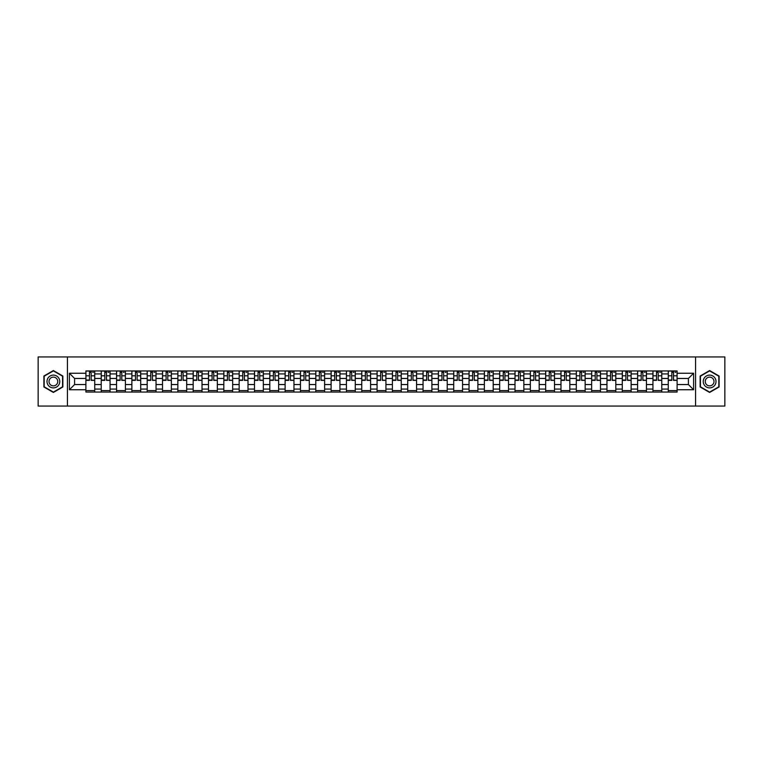 <?xml version="1.0" encoding="UTF-8"?>
<svg xmlns="http://www.w3.org/2000/svg" width="763" height="763" viewBox="0 0 763 763"><rect width="100%" height="100%" fill="white"/><g stroke="black" fill="none" stroke-linecap="round" stroke-linejoin="round"><path stroke-width="1.14" d="M695.57 406.059L724.85 406.059L724.85 356.941L38.15 356.941L38.15 406.059L695.57 406.059L695.57 356.941M101.221 392.058L101.221 373.937L94.736 373.937L94.736 392.058M94.736 373.937L94.736 370.942M101.221 373.937L101.221 370.942M110.063 370.942L110.063 392.058M116.548 392.058L116.548 370.942M125.39 370.942L125.39 392.058M131.875 392.058L131.875 370.942M140.716 370.942L140.716 392.058M147.192 392.058L147.192 370.942M156.043 370.942L156.043 392.058M162.519 392.058L162.519 370.942M171.36 370.942L171.36 392.058M177.846 392.058L177.846 370.942M186.687 370.942L186.687 392.058M193.173 392.058L193.173 370.942M202.014 370.942L202.014 392.058M208.499 392.058L208.499 370.942M217.341 370.942L217.341 392.058M223.826 392.058L223.826 370.942M232.667 370.942L232.667 392.058M239.153 392.058L239.153 370.942M247.994 370.942L247.994 392.058M254.48 392.058L254.48 370.942M263.321 370.942L263.321 392.058M269.797 392.058L269.797 370.942M278.638 370.942L278.638 392.058M285.124 392.058L285.124 370.942M293.965 370.942L293.965 392.058M300.45 392.058L300.45 370.942M309.292 370.942L309.292 392.058M315.777 392.058L315.777 370.942M324.618 370.942L324.618 392.058M331.104 392.058L331.104 370.942M339.945 370.942L339.945 392.058M346.431 392.058L346.431 370.942M355.272 370.942L355.272 392.058M361.757 392.058L361.757 370.942M370.599 370.942L370.599 392.058M377.075 392.058L377.075 370.942M385.925 370.942L385.925 392.058M392.401 392.058L392.401 370.942M401.243 370.942L401.243 392.058M407.728 392.058L407.728 370.942M416.569 370.942L416.569 392.058M423.055 392.058L423.055 370.942M431.896 370.942L431.896 392.058M438.382 392.058L438.382 370.942M447.223 370.942L447.223 392.058M453.708 392.058L453.708 370.942M462.55 370.942L462.55 392.058M469.035 392.058L469.035 370.942M477.876 370.942L477.876 392.058M484.362 392.058L484.362 370.942M493.203 370.942L493.203 392.058M499.679 392.058L499.679 370.942M508.52 370.942L508.52 392.058M515.006 392.058L515.006 370.942M523.847 370.942L523.847 392.058M530.333 392.058L530.333 370.942M539.174 370.942L539.174 392.058M545.659 392.058L545.659 370.942M554.501 370.942L554.501 392.058M560.986 392.058L560.986 370.942M569.827 370.942L569.827 392.058M576.313 392.058L576.313 370.942M585.154 370.942L585.154 392.058M591.64 392.058L591.64 370.942M600.481 370.942L600.481 392.058M606.957 392.058L606.957 370.942M615.808 370.942L615.808 392.058M622.284 392.058L622.284 370.942M631.125 370.942L631.125 392.058M637.61 392.058L637.61 370.942M646.452 370.942L646.452 392.058M652.937 392.058L652.937 370.942M661.779 370.942L661.779 392.058M668.264 392.058L668.264 370.942M668.264 384.542L661.779 384.542M652.937 384.542L646.452 384.542M637.61 384.542L631.125 384.542M622.284 384.542L615.808 384.542M606.957 384.542L600.481 384.542M591.64 384.542L585.154 384.542M576.313 384.542L569.827 384.542M560.986 384.542L554.501 384.542M545.659 384.542L539.174 384.542M530.333 384.542L523.847 384.542M515.006 384.542L508.52 384.542M499.679 384.542L493.203 384.542M484.362 384.542L477.876 384.542M469.035 384.542L462.55 384.542M453.708 384.542L447.223 384.542M438.382 384.542L431.896 384.542M423.055 384.542L416.569 384.542M407.728 384.542L401.243 384.542M392.401 384.542L385.925 384.542M377.075 384.542L370.599 384.542M361.757 384.542L355.272 384.542M346.431 384.542L339.945 384.542M331.104 384.542L324.618 384.542M315.777 384.542L309.292 384.542M300.45 384.542L293.965 384.542M285.124 384.542L278.638 384.542M269.797 384.542L263.321 384.542M254.48 384.542L247.994 384.542M239.153 384.542L232.667 384.542M223.826 384.542L217.341 384.542M208.499 384.542L202.014 384.542M193.173 384.542L186.687 384.542M177.846 384.542L171.36 384.542M162.519 384.542L156.043 384.542M147.192 384.542L140.716 384.542M131.875 384.542L125.39 384.542M116.548 384.542L110.063 384.542M101.221 384.542L94.736 384.542M668.264 378.458L661.779 378.458M652.937 378.458L646.452 378.458M637.61 378.458L631.125 378.458M622.284 378.458L615.808 378.458M606.957 378.458L600.481 378.458M591.64 378.458L585.154 378.458M576.313 378.458L569.827 378.458M560.986 378.458L554.501 378.458M545.659 378.458L539.174 378.458M530.333 378.458L523.847 378.458M515.006 378.458L508.52 378.458M499.679 378.458L493.203 378.458M484.362 378.458L477.876 378.458M469.035 378.458L462.55 378.458M453.708 378.458L447.223 378.458M438.382 378.458L431.896 378.458M423.055 378.458L416.569 378.458M407.728 378.458L401.243 378.458M392.401 378.458L385.925 378.458M377.075 378.458L370.599 378.458M361.757 378.458L355.272 378.458M346.431 378.458L339.945 378.458M331.104 378.458L324.618 378.458M315.777 378.458L309.292 378.458M300.45 378.458L293.965 378.458M285.124 378.458L278.638 378.458M269.797 378.458L263.321 378.458M254.48 378.458L247.994 378.458M239.153 378.458L232.667 378.458M223.826 378.458L217.341 378.458M208.499 378.458L202.014 378.458M193.173 378.458L186.687 378.458M177.846 378.458L171.36 378.458M162.519 378.458L156.043 378.458M147.192 378.458L140.716 378.458M131.875 378.458L125.39 378.458M116.548 378.458L110.063 378.458M101.221 378.458L94.736 378.458M74.593 384.542L85.895 384.542L85.895 378.458L74.593 378.458L74.593 384.542L69.395 389.75L69.395 373.25L85.895 373.25L85.895 378.458M677.105 378.458L677.105 384.542L688.407 384.542L688.407 378.458L677.105 378.458L677.105 370.942L85.895 370.942L85.895 373.25M677.105 373.25L693.605 373.25L693.605 389.75L677.105 389.75L677.105 384.542M85.895 384.542L85.895 392.058L677.105 392.058L677.105 389.75M85.895 389.75L69.395 389.75M67.43 406.059L67.43 356.941M62.862 376.025L53.381 370.551L43.901 376.025L43.901 386.975L53.381 392.449L62.862 386.975L62.862 376.025M719.099 376.025L709.619 370.551L700.138 376.025L700.138 386.975L709.619 392.449L719.099 386.975L719.099 376.025M94.736 390.589L85.895 390.589M89.481 372.411L91.15 372.411M110.063 390.589L101.221 390.589M104.808 372.411L106.477 372.411M125.39 390.589L116.548 390.589M120.134 372.411L121.803 372.411M140.716 390.589L131.875 390.589M135.461 372.411L137.13 372.411M156.043 390.589L147.192 390.589M150.778 372.411L152.457 372.411M171.36 390.589L162.519 390.589M166.105 372.411L167.774 372.411M186.687 390.589L177.846 390.589M181.432 372.411L183.101 372.411M202.014 390.589L193.173 390.589M196.759 372.411L198.428 372.411M217.341 390.589L208.499 390.589M212.085 372.411L213.754 372.411M232.667 390.589L223.826 390.589M227.412 372.411L229.081 372.411M247.994 390.589L239.153 390.589M242.739 372.411L244.408 372.411M263.321 390.589L254.48 390.589M258.066 372.411L259.735 372.411M278.638 390.589L269.797 390.589M273.383 372.411L275.052 372.411M293.965 390.589L285.124 390.589M288.71 372.411L290.379 372.411M309.292 390.589L300.45 390.589M304.036 372.411L305.705 372.411M324.618 390.589L315.777 390.589M319.363 372.411L321.032 372.411M339.945 390.589L331.104 390.589M334.69 372.411L336.359 372.411M355.272 390.589L346.431 390.589M350.017 372.411L351.686 372.411M370.599 390.589L361.757 390.589M365.343 372.411L367.013 372.411M385.925 390.589L377.075 390.589M380.661 372.411L382.339 372.411M401.243 390.589L392.401 390.589M395.987 372.411L397.657 372.411M416.569 390.589L407.728 390.589M411.314 372.411L412.983 372.411M431.896 390.589L423.055 390.589M426.641 372.411L428.31 372.411M447.223 390.589L438.382 390.589M441.968 372.411L443.637 372.411M462.55 390.589L453.708 390.589M457.295 372.411L458.964 372.411M477.876 390.589L469.035 390.589M472.621 372.411L474.29 372.411M493.203 390.589L484.362 390.589M487.948 372.411L489.617 372.411M508.52 390.589L499.679 390.589M503.265 372.411L504.934 372.411M523.847 390.589L515.006 390.589M518.592 372.411L520.261 372.411M539.174 390.589L530.333 390.589M533.919 372.411L535.588 372.411M554.501 390.589L545.659 390.589M549.246 372.411L550.915 372.411M569.827 390.589L560.986 390.589M564.572 372.411L566.241 372.411M585.154 390.589L576.313 390.589M579.899 372.411L581.568 372.411M600.481 390.589L591.64 390.589M595.226 372.411L596.895 372.411M615.808 390.589L606.957 390.589M610.543 372.411L612.222 372.411M631.125 390.589L622.284 390.589M625.87 372.411L627.539 372.411M646.452 390.589L637.61 390.589M641.197 372.411L642.866 372.411M661.779 390.589L652.937 390.589M656.523 372.411L658.192 372.411M677.105 390.589L668.264 390.589M671.85 372.411L673.519 372.411M69.395 373.25L74.593 378.458M688.407 384.542L693.605 389.75M688.407 378.458L693.605 373.25M91.15 380.031L94.688 380.375L91.15 380.375L91.15 371.037L94.688 371.037L92.724 371.037M94.688 380.031L94.688 371.037M89.481 372.315L91.15 372.315M92.724 372.315L93.41 372.315M87.907 371.037L85.942 371.037L85.942 380.375L89.481 380.375L89.481 371.037L88.06 371.037M85.942 371.037L92.571 371.037M106.477 380.031L110.015 380.375L106.477 380.375L106.477 371.037L110.015 371.037L108.05 371.037M110.015 380.031L110.015 371.037M104.808 372.315L106.477 372.315M108.05 372.315L108.737 372.315M103.234 371.037L101.269 371.037L101.269 380.375L104.808 380.375L104.808 371.037L103.377 371.037M101.269 371.037L107.898 371.037M121.803 380.031L125.342 380.375L121.803 380.375L121.803 371.037L125.342 371.037L123.377 371.037M125.342 380.031L125.342 371.037M120.134 372.315L121.803 372.315M123.377 372.315L124.064 372.315M118.561 371.037L116.596 371.037L116.596 380.375L120.134 380.375L120.134 371.037L118.704 371.037M116.596 371.037L123.224 371.037M47.85 384.695A6.39 6.39 0 0 0 56.567 387.032A6.39 6.39 0 0 0 58.904 378.305A6.39 6.39 0 0 0 50.186 375.968A6.39 6.39 0 0 0 47.85 384.695M49.595 383.684A4.368 4.368 0 0 0 55.565 385.286A4.368 4.368 0 0 0 57.168 379.316A4.368 4.368 0 0 0 51.188 377.714A4.368 4.368 0 0 0 49.595 383.684M53.381 370.894L62.566 376.197L62.566 386.803L53.381 392.106L44.187 386.803L44.187 376.197L53.381 370.894M704.096 384.695A6.39 6.39 0 0 0 712.814 387.032A6.39 6.39 0 0 0 715.15 378.305A6.39 6.39 0 0 0 706.433 375.968A6.39 6.39 0 0 0 704.096 384.695M705.832 383.684A4.368 4.368 0 0 0 711.812 385.286A4.368 4.368 0 0 0 713.405 379.316A4.368 4.368 0 0 0 707.435 377.714A4.368 4.368 0 0 0 705.832 383.684M709.619 370.894L718.813 376.197L718.813 386.803L709.619 392.106L700.434 386.803L700.434 376.197L709.619 370.894M137.13 380.031L140.659 380.375L137.13 380.375L137.13 371.037L140.659 371.037L138.694 371.037M140.659 380.031L140.659 371.037M135.461 372.315L137.13 372.315M138.694 372.315L139.391 372.315M133.887 371.037L131.923 371.037L131.923 380.375L135.461 380.375L135.461 371.037L134.03 371.037M131.923 371.037L138.551 371.037M152.457 380.031L155.986 380.375L152.457 380.375L152.457 371.037L155.986 371.037L154.021 371.037M155.986 380.031L155.986 371.037M150.778 372.315L152.457 372.315M154.021 372.315L154.708 372.315M149.214 371.037L147.249 371.037L147.249 380.375L150.778 380.375L150.778 371.037L149.357 371.037M147.249 371.037L153.878 371.037M167.774 380.031L171.313 380.375L167.774 380.375L167.774 371.037L171.313 371.037L169.348 371.037M171.313 380.031L171.313 371.037M166.105 372.315L167.774 372.315M169.348 372.315L170.035 372.315M164.541 371.037L162.567 371.037L162.567 380.375L166.105 380.375L166.105 371.037L164.684 371.037M162.567 371.037L169.205 371.037M183.101 380.031L186.639 380.375L183.101 380.375L183.101 371.037L186.639 371.037L184.675 371.037M186.639 380.031L186.639 371.037M181.432 372.315L183.101 372.315M184.675 372.315L185.361 372.315M179.858 371.037L177.893 371.037L177.893 380.375L181.432 380.375L181.432 371.037L180.011 371.037M177.893 371.037L184.532 371.037M198.428 380.031L201.966 380.375L198.428 380.375L198.428 371.037L201.966 371.037L200.001 371.037M201.966 380.031L201.966 371.037M196.759 372.315L198.428 372.315M200.001 372.315L200.688 372.315M195.185 371.037L193.22 371.037L193.22 380.375L196.759 380.375L196.759 371.037L195.338 371.037M193.22 371.037L199.858 371.037M213.754 380.031L217.293 380.375L213.754 380.375L213.754 371.037L217.293 371.037L215.328 371.037M217.293 380.031L217.293 371.037M212.085 372.315L213.754 372.315M215.328 372.315L216.015 372.315M210.512 371.037L208.547 371.037L208.547 380.375L212.085 380.375L212.085 371.037L210.664 371.037M208.547 371.037L215.176 371.037M229.081 380.031L232.62 380.375L229.081 380.375L229.081 371.037L232.62 371.037L230.655 371.037M232.62 380.031L232.62 371.037M227.412 372.315L229.081 372.315M230.655 372.315L231.342 372.315M225.838 371.037L223.874 371.037L223.874 380.375L227.412 380.375L227.412 371.037L225.982 371.037M223.874 371.037L230.502 371.037M244.408 380.031L247.946 380.375L244.408 380.375L244.408 371.037L247.946 371.037L245.982 371.037M247.946 380.031L247.946 371.037M242.739 372.315L244.408 372.315M245.982 372.315L246.668 372.315M241.165 371.037L239.201 371.037L239.201 380.375L242.739 380.375L242.739 371.037L241.308 371.037M239.201 371.037L245.829 371.037M259.735 380.031L263.264 380.375L259.735 380.375L259.735 371.037L263.264 371.037L261.299 371.037M263.264 380.031L263.264 371.037M258.066 372.315L259.735 372.315M261.299 372.315L261.995 372.315M256.492 371.037L254.527 371.037L254.527 380.375L258.066 380.375L258.066 371.037L256.635 371.037M254.527 371.037L261.156 371.037M275.052 380.031L278.59 380.375L275.052 380.375L275.052 371.037L278.59 371.037L276.626 371.037M278.59 380.031L278.59 371.037M273.383 372.315L275.052 372.315M276.626 372.315L277.312 372.315M271.819 371.037L269.854 371.037L269.854 380.375L273.383 380.375L273.383 371.037L271.962 371.037M269.854 371.037L276.483 371.037M290.379 380.031L293.917 380.375L290.379 380.375L290.379 371.037L293.917 371.037L291.952 371.037M293.917 380.031L293.917 371.037M288.71 372.315L290.379 372.315M291.952 372.315L292.639 372.315M287.136 371.037L285.171 371.037L285.171 380.375L288.71 380.375L288.71 371.037L287.289 371.037M285.171 371.037L291.809 371.037M305.705 380.031L309.244 380.375L305.705 380.375L305.705 371.037L309.244 371.037L307.279 371.037M309.244 380.031L309.244 371.037M304.036 372.315L305.705 372.315M307.279 372.315L307.966 372.315M302.463 371.037L300.498 371.037L300.498 380.375L304.036 380.375L304.036 371.037L302.615 371.037M300.498 371.037L307.136 371.037M321.032 380.031L324.571 380.375L321.032 380.375L321.032 371.037L324.571 371.037L322.606 371.037M324.571 380.031L324.571 371.037M319.363 372.315L321.032 372.315M322.606 372.315L323.293 372.315M317.789 371.037L315.825 371.037L315.825 380.375L319.363 380.375L319.363 371.037L317.942 371.037M315.825 371.037L322.453 371.037M336.359 380.031L339.897 380.375L336.359 380.375L336.359 371.037L339.897 371.037L337.933 371.037M339.897 380.031L339.897 371.037M334.69 372.315L336.359 372.315M337.933 372.315L338.619 372.315M333.116 371.037L331.152 371.037L331.152 380.375L334.69 380.375L334.69 371.037L333.259 371.037M331.152 371.037L337.78 371.037M351.686 380.031L355.224 380.375L351.686 380.375L351.686 371.037L355.224 371.037L353.259 371.037M355.224 380.031L355.224 371.037M350.017 372.315L351.686 372.315M353.259 372.315L353.946 372.315M348.443 371.037L346.478 371.037L346.478 380.375L350.017 380.375L350.017 371.037L348.586 371.037M346.478 371.037L353.107 371.037M367.013 380.031L370.551 380.375L367.013 380.375L367.013 371.037L370.551 371.037L368.577 371.037M370.551 380.031L370.551 371.037M365.343 372.315L367.013 372.315M368.577 372.315L369.273 372.315M363.77 371.037L361.805 371.037L361.805 380.375L365.343 380.375L365.343 371.037L363.913 371.037M361.805 371.037L368.434 371.037M382.339 380.031L385.868 380.375L382.339 380.375L382.339 371.037L385.868 371.037L383.903 371.037M385.868 380.031L385.868 371.037M380.661 372.315L382.339 372.315M383.903 372.315L384.59 372.315M379.097 371.037L377.132 371.037L377.132 380.375L380.661 380.375L380.661 371.037L379.24 371.037M377.132 371.037L383.76 371.037M397.657 380.031L401.195 380.375L397.657 380.375L397.657 371.037L401.195 371.037L399.23 371.037M401.195 380.031L401.195 371.037M395.987 372.315L397.657 372.315M399.23 372.315L399.917 372.315M394.423 371.037L392.449 371.037L392.449 380.375L395.987 380.375L395.987 371.037L394.566 371.037M392.449 371.037L399.087 371.037M412.983 380.031L416.522 380.375L412.983 380.375L412.983 371.037L416.522 371.037L414.557 371.037M416.522 380.031L416.522 371.037M411.314 372.315L412.983 372.315M414.557 372.315L415.244 372.315M409.741 371.037L407.776 371.037L407.776 380.375L411.314 380.375L411.314 371.037L409.893 371.037M407.776 371.037L414.414 371.037M428.31 380.031L431.848 380.375L428.31 380.375L428.31 371.037L431.848 371.037L429.884 371.037M431.848 380.031L431.848 371.037M426.641 372.315L428.31 372.315M429.884 372.315L430.57 372.315M425.067 371.037L423.103 371.037L423.103 380.375L426.641 380.375L426.641 371.037L425.22 371.037M423.103 371.037L429.741 371.037M443.637 380.031L447.175 380.375L443.637 380.375L443.637 371.037L447.175 371.037L445.211 371.037M447.175 380.031L447.175 371.037M441.968 372.315L443.637 372.315M445.211 372.315L445.897 372.315M440.394 371.037L438.429 371.037L438.429 380.375L441.968 380.375L441.968 371.037L440.547 371.037M438.429 371.037L445.058 371.037M458.964 380.031L462.502 380.375L458.964 380.375L458.964 371.037L462.502 371.037L460.537 371.037M462.502 380.031L462.502 371.037M457.295 372.315L458.964 372.315M460.537 372.315L461.224 372.315M455.721 371.037L453.756 371.037L453.756 380.375L457.295 380.375L457.295 371.037L455.864 371.037M453.756 371.037L460.385 371.037M474.29 380.031L477.829 380.375L474.29 380.375L474.29 371.037L477.829 371.037L475.864 371.037M477.829 380.031L477.829 371.037M472.621 372.315L474.29 372.315M475.864 372.315L476.551 372.315M471.048 371.037L469.083 371.037L469.083 380.375L472.621 380.375L472.621 371.037L471.191 371.037M469.083 371.037L475.711 371.037M489.617 380.031L493.146 380.375L489.617 380.375L489.617 371.037L493.146 371.037L491.181 371.037M493.146 380.031L493.146 371.037M487.948 372.315L489.617 372.315M491.181 372.315L491.877 372.315M486.374 371.037L484.41 371.037L484.41 380.375L487.948 380.375L487.948 371.037L486.517 371.037M484.41 371.037L491.038 371.037M504.934 380.031L508.473 380.375L504.934 380.375L504.934 371.037L508.473 371.037L506.508 371.037M508.473 380.031L508.473 371.037M503.265 372.315L504.934 372.315M506.508 372.315L507.195 372.315M501.701 371.037L499.736 371.037L499.736 380.375L503.265 380.375L503.265 371.037L501.844 371.037M499.736 371.037L506.365 371.037M520.261 380.031L523.8 380.375L520.261 380.375L520.261 371.037L523.8 371.037L521.835 371.037M523.8 380.031L523.8 371.037M518.592 372.315L520.261 372.315M521.835 372.315L522.521 372.315M517.018 371.037L515.054 371.037L515.054 380.375L518.592 380.375L518.592 371.037L517.171 371.037M515.054 371.037L521.692 371.037M535.588 380.031L539.126 380.375L535.588 380.375L535.588 371.037L539.126 371.037L537.162 371.037M539.126 380.031L539.126 371.037M533.919 372.315L535.588 372.315M537.162 372.315L537.848 372.315M532.345 371.037L530.38 371.037L530.38 380.375L533.919 380.375L533.919 371.037L532.498 371.037M530.38 371.037L537.018 371.037M550.915 380.031L554.453 380.375L550.915 380.375L550.915 371.037L554.453 371.037L552.488 371.037M554.453 380.031L554.453 371.037M549.246 372.315L550.915 372.315M552.488 372.315L553.175 372.315M547.672 371.037L545.707 371.037L545.707 380.375L549.246 380.375L549.246 371.037L547.824 371.037M545.707 371.037L552.336 371.037M566.241 380.031L569.78 380.375L566.241 380.375L566.241 371.037L569.78 371.037L567.815 371.037M569.78 380.031L569.78 371.037M564.572 372.315L566.241 372.315M567.815 372.315L568.502 372.315M562.999 371.037L561.034 371.037L561.034 380.375L564.572 380.375L564.572 371.037L563.142 371.037M561.034 371.037L567.662 371.037M581.568 380.031L585.107 380.375L581.568 380.375L581.568 371.037L585.107 371.037L583.142 371.037M585.107 380.031L585.107 371.037M579.899 372.315L581.568 372.315M583.142 372.315L583.829 372.315M578.325 371.037L576.361 371.037L576.361 380.375L579.899 380.375L579.899 371.037L578.468 371.037M576.361 371.037L582.989 371.037M596.895 380.031L600.433 380.375L596.895 380.375L596.895 371.037L600.433 371.037L598.459 371.037M600.433 380.031L600.433 371.037M595.226 372.315L596.895 372.315M598.459 372.315L599.155 372.315M593.652 371.037L591.687 371.037L591.687 380.375L595.226 380.375L595.226 371.037L593.795 371.037M591.687 371.037L598.316 371.037M612.222 380.031L615.751 380.375L612.222 380.375L612.222 371.037L615.751 371.037L613.786 371.037M615.751 380.031L615.751 371.037M610.543 372.315L612.222 372.315M613.786 372.315L614.473 372.315M608.979 371.037L607.014 371.037L607.014 380.375L610.543 380.375L610.543 371.037L609.122 371.037M607.014 371.037L613.643 371.037M627.539 380.031L631.077 380.375L627.539 380.375L627.539 371.037L631.077 371.037L629.113 371.037M631.077 380.031L631.077 371.037M625.87 372.315L627.539 372.315M629.113 372.315L629.799 372.315M624.306 371.037L622.341 371.037L622.341 380.375L625.87 380.375L625.87 371.037L624.449 371.037M622.341 371.037L628.97 371.037M642.866 380.031L646.404 380.375L642.866 380.375L642.866 371.037L646.404 371.037L644.439 371.037M646.404 380.031L646.404 371.037M641.197 372.315L642.866 372.315M644.439 372.315L645.126 372.315M639.623 371.037L637.658 371.037L637.658 380.375L641.197 380.375L641.197 371.037L639.775 371.037M637.658 371.037L644.296 371.037M658.192 380.031L661.731 380.375L658.192 380.375L658.192 371.037L661.731 371.037L659.766 371.037M661.731 380.031L661.731 371.037M656.523 372.315L658.192 372.315M659.766 372.315L660.453 372.315M654.95 371.037L652.985 371.037L652.985 380.375L656.523 380.375L656.523 371.037L655.102 371.037M652.985 371.037L659.623 371.037M673.519 380.031L677.058 380.375L673.519 380.375L673.519 371.037L677.058 371.037L675.093 371.037M677.058 380.031L677.058 371.037M671.85 372.315L673.519 372.315M675.093 372.315L675.78 372.315M670.276 371.037L668.312 371.037L668.312 380.375L671.85 380.375L671.85 371.037L670.429 371.037M668.312 371.037L674.94 371.037M652.937 373.937L646.452 373.937M637.61 373.937L631.125 373.937M622.284 373.937L615.808 373.937M606.957 373.937L600.481 373.937M591.64 373.937L585.154 373.937M576.313 373.937L569.827 373.937M560.986 373.937L554.501 373.937M545.659 373.937L539.174 373.937M530.333 373.937L523.847 373.937M515.006 373.937L508.52 373.937M499.679 373.937L493.203 373.937M484.362 373.937L477.876 373.937M469.035 373.937L462.55 373.937M453.708 373.937L447.223 373.937M438.382 373.937L431.896 373.937M423.055 373.937L416.569 373.937M407.728 373.937L401.243 373.937M392.401 373.937L385.925 373.937M377.075 373.937L370.599 373.937M361.757 373.937L355.272 373.937M346.431 373.937L339.945 373.937M331.104 373.937L324.618 373.937M315.777 373.937L309.292 373.937M300.45 373.937L293.965 373.937M285.124 373.937L278.638 373.937M269.797 373.937L263.321 373.937M254.48 373.937L247.994 373.937M239.153 373.937L232.667 373.937M223.826 373.937L217.341 373.937M208.499 373.937L202.014 373.937M193.173 373.937L186.687 373.937M177.846 373.937L171.36 373.937M162.519 373.937L156.043 373.937M147.192 373.937L140.716 373.937M131.875 373.937L125.39 373.937M116.548 373.937L110.063 373.937M668.264 373.937L661.779 373.937M652.937 389.063L646.452 389.063M637.61 389.063L631.125 389.063M622.284 389.063L615.808 389.063M606.957 389.063L600.481 389.063M591.64 389.063L585.154 389.063M576.313 389.063L569.827 389.063M560.986 389.063L554.501 389.063M545.659 389.063L539.174 389.063M530.333 389.063L523.847 389.063M515.006 389.063L508.52 389.063M499.679 389.063L493.203 389.063M484.362 389.063L477.876 389.063M469.035 389.063L462.55 389.063M453.708 389.063L447.223 389.063M438.382 389.063L431.896 389.063M423.055 389.063L416.569 389.063M407.728 389.063L401.243 389.063M392.401 389.063L385.925 389.063M377.075 389.063L370.599 389.063M361.757 389.063L355.272 389.063M346.431 389.063L339.945 389.063M331.104 389.063L324.618 389.063M315.777 389.063L309.292 389.063M300.45 389.063L293.965 389.063M285.124 389.063L278.638 389.063M269.797 389.063L263.321 389.063M254.48 389.063L247.994 389.063M239.153 389.063L232.667 389.063M223.826 389.063L217.341 389.063M208.499 389.063L202.014 389.063M193.173 389.063L186.687 389.063M177.846 389.063L171.36 389.063M162.519 389.063L156.043 389.063M147.192 389.063L140.716 389.063M131.875 389.063L125.39 389.063M116.548 389.063L110.063 389.063M101.221 389.063L94.736 389.063M668.264 389.063L661.779 389.063M91.15 375.806L94.688 375.806M85.942 380.031L89.481 380.031M85.942 375.806L89.481 375.806M106.477 375.806L110.015 375.806M101.269 380.031L104.808 380.031M101.269 375.806L104.808 375.806M121.803 375.806L125.342 375.806M116.596 380.031L120.134 380.031M116.596 375.806L120.134 375.806M137.13 375.806L140.659 375.806M131.923 380.031L135.461 380.031M131.923 375.806L135.461 375.806M152.457 375.806L155.986 375.806M147.249 380.031L150.778 380.031M147.249 375.806L150.778 375.806M167.774 375.806L171.313 375.806M162.567 380.031L166.105 380.031M162.567 375.806L166.105 375.806M183.101 375.806L186.639 375.806M177.893 380.031L181.432 380.031M177.893 375.806L181.432 375.806M198.428 375.806L201.966 375.806M193.22 380.031L196.759 380.031M193.22 375.806L196.759 375.806M213.754 375.806L217.293 375.806M208.547 380.031L212.085 380.031M208.547 375.806L212.085 375.806M229.081 375.806L232.62 375.806M223.874 380.031L227.412 380.031M223.874 375.806L227.412 375.806M244.408 375.806L247.946 375.806M239.201 380.031L242.739 380.031M239.201 375.806L242.739 375.806M259.735 375.806L263.264 375.806M254.527 380.031L258.066 380.031M254.527 375.806L258.066 375.806M275.052 375.806L278.59 375.806M269.854 380.031L273.383 380.031M269.854 375.806L273.383 375.806M290.379 375.806L293.917 375.806M285.171 380.031L288.71 380.031M285.171 375.806L288.71 375.806M305.705 375.806L309.244 375.806M300.498 380.031L304.036 380.031M300.498 375.806L304.036 375.806M321.032 375.806L324.571 375.806M315.825 380.031L319.363 380.031M315.825 375.806L319.363 375.806M336.359 375.806L339.897 375.806M331.152 380.031L334.69 380.031M331.152 375.806L334.69 375.806M351.686 375.806L355.224 375.806M346.478 380.031L350.017 380.031M346.478 375.806L350.017 375.806M367.013 375.806L370.551 375.806M361.805 380.031L365.343 380.031M361.805 375.806L365.343 375.806M382.339 375.806L385.868 375.806M377.132 380.031L380.661 380.031M377.132 375.806L380.661 375.806M397.657 375.806L401.195 375.806M392.449 380.031L395.987 380.031M392.449 375.806L395.987 375.806M412.983 375.806L416.522 375.806M407.776 380.031L411.314 380.031M407.776 375.806L411.314 375.806M428.31 375.806L431.848 375.806M423.103 380.031L426.641 380.031M423.103 375.806L426.641 375.806M443.637 375.806L447.175 375.806M438.429 380.031L441.968 380.031M438.429 375.806L441.968 375.806M458.964 375.806L462.502 375.806M453.756 380.031L457.295 380.031M453.756 375.806L457.295 375.806M474.29 375.806L477.829 375.806M469.083 380.031L472.621 380.031M469.083 375.806L472.621 375.806M489.617 375.806L493.146 375.806M484.41 380.031L487.948 380.031M484.41 375.806L487.948 375.806M504.934 375.806L508.473 375.806M499.736 380.031L503.265 380.031M499.736 375.806L503.265 375.806M520.261 375.806L523.8 375.806M515.054 380.031L518.592 380.031M515.054 375.806L518.592 375.806M535.588 375.806L539.126 375.806M530.38 380.031L533.919 380.031M530.38 375.806L533.919 375.806M550.915 375.806L554.453 375.806M545.707 380.031L549.246 380.031M545.707 375.806L549.246 375.806M566.241 375.806L569.78 375.806M561.034 380.031L564.572 380.031M561.034 375.806L564.572 375.806M581.568 375.806L585.107 375.806M576.361 380.031L579.899 380.031M576.361 375.806L579.899 375.806M596.895 375.806L600.433 375.806M591.687 380.031L595.226 380.031M591.687 375.806L595.226 375.806M612.222 375.806L615.751 375.806M607.014 380.031L610.543 380.031M607.014 375.806L610.543 375.806M627.539 375.806L631.077 375.806M622.341 380.031L625.87 380.031M622.341 375.806L625.87 375.806M642.866 375.806L646.404 375.806M637.658 380.031L641.197 380.031M637.658 375.806L641.197 375.806M658.192 375.806L661.731 375.806M652.985 380.031L656.523 380.031M652.985 375.806L656.523 375.806M673.519 375.806L677.058 375.806M668.312 380.031L671.85 380.031M668.312 375.806L671.85 375.806"/></g></svg>
